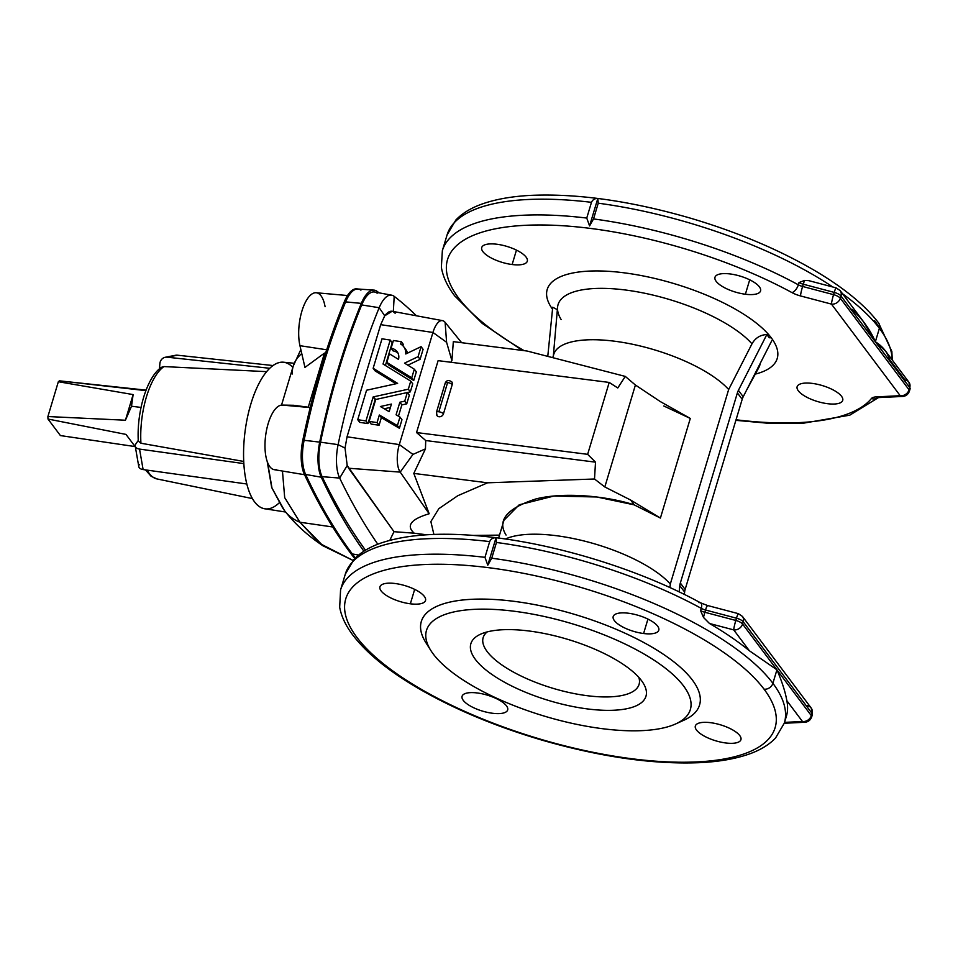 <?xml version="1.0" encoding="UTF-8"?>
<svg xmlns="http://www.w3.org/2000/svg" width="958" height="958" viewBox="0 0 958 958"><rect width="100%" height="100%" fill="white"/><g stroke="black" fill="none" stroke-linecap="round" stroke-linejoin="round"><path stroke-width="1.44" d="M445.398 383.727A3.76 1.317 16.7 0 1 445.207 383.092A3.76 1.317 16.7 0 1 447.602 382.565A3.76 1.317 -163.3 0 0 445.207 383.092L436.441 412.299L437.04 415.628A3.76 3.173 -36.9 0 0 443.458 413.808A3.76 1.317 -163.3 0 0 438.848 411.772A3.76 1.317 -163.3 0 0 436.441 412.299A3.76 1.317 16.7 0 1 438.848 411.772L447.602 382.565A3.76 1.317 16.7 0 1 452.224 384.601A3.76 1.317 -163.3 0 0 447.602 382.565L438.848 411.772A3.76 1.317 16.7 0 1 443.458 413.808L452.224 384.601L443.458 413.808A3.76 3.173 143.1 0 1 436.632 412.946M292.25 374.027A190.331 66.653 16.7 0 1 293.232 366.1A190.331 66.653 16.7 0 1 301.758 353.526A190.331 66.653 -163.3 0 0 293.232 366.1L300.836 349.55M323.002 545.821C307.422 535.402 294.585 523.655 284.478 510.578A47.589 40.26 -36.9 0 0 299.95 522.23L319.709 543.449L353.023 560.43L323.002 545.821L299.95 522.23L284.694 497.645L282.454 471.037L284.694 497.645L299.95 522.23L332.737 526.984L299.95 522.23A47.589 40.26 143.1 0 1 284.478 510.578A47.589 40.26 143.1 0 1 281.58 505.992L271.976 488.053L267.593 462.463M305.626 474.45A909.094 365.249 97.3 0 0 352.316 553.928L358.579 555.065L352.316 553.928A909.094 365.249 97.3 0 0 355.37 557.939A909.094 365.249 -82.7 0 1 352.316 553.928A909.094 365.249 -82.7 0 1 305.626 474.45L304.345 474.282A909.094 365.249 97.3 0 0 354.723 558.586A909.094 365.249 -82.7 0 1 304.345 474.282A32.56 13.077 -82.7 0 1 302.824 440.141A386.924 155.459 -82.7 0 1 344.341 301.746A386.924 155.459 97.3 0 0 302.824 440.141L319.697 442.117A33.47 13.448 97.3 0 0 321.253 477.216L305.626 474.45L321.253 477.216A910.016 365.621 97.3 0 0 363.896 551.197A910.016 365.621 -82.7 0 1 321.253 477.216A33.47 13.448 -82.7 0 1 319.697 442.117A387.846 155.831 -82.7 0 1 361.31 303.387A387.846 155.831 97.3 0 0 319.697 442.117L304.105 440.309A386.924 155.459 -82.7 0 1 345.622 301.914A386.924 155.459 97.3 0 0 304.105 440.309A32.56 13.077 97.3 0 0 305.626 474.45A32.56 13.077 -82.7 0 1 304.105 440.309L302.824 440.141A32.56 13.077 97.3 0 0 304.345 474.282L305.626 474.45M698.933 602.666A7.508 3.616 118.6 0 1 700.502 602.81C642.303 570.872 561.747 545.449 493.31 537.39C446.62 531.822 409.329 533.654 381.452 542.887C369.92 546.814 360.807 552.263 354.113 559.221L345.287 574.201L340.569 589.936A231.656 81.131 16.7 0 1 484.964 557.34A231.656 81.131 -163.3 0 0 340.569 589.936L339.683 607.264C341.443 616.82 346.089 626.436 353.622 636.1C367.369 653.679 388.601 670.911 417.341 687.808C453.409 708.8 494.915 726.236 541.881 740.103C600.882 757.095 653.679 764.604 700.298 762.64C718.943 761.694 734.906 758.94 748.186 754.377C759.718 750.461 768.831 745.013 775.525 738.055L784.339 723.074L786.362 716.333A231.656 81.131 -163.3 0 0 786.817 700.645C785.404 692.155 782.111 681.892 776.938 669.822L772.89 683.305A231.656 81.131 16.7 0 1 784.339 723.074A231.656 81.131 -163.3 0 0 772.89 683.305L776.938 669.822L749.372 650.745A231.656 81.131 -163.3 0 0 709.483 623.49L703.495 617.431L700.585 610.605L701.268 608.354A231.656 81.131 -163.3 0 0 496.46 542.467L491.741 558.203A231.656 81.131 16.7 0 1 772.89 683.305A7.508 6.359 143.1 0 1 764.053 689.173A224.148 78.496 -163.3 0 0 396.528 567.531A224.148 78.496 -163.3 0 0 520.733 733.014A224.148 78.496 -163.3 0 0 764.053 689.173A224.148 78.496 16.7 0 1 520.733 733.014A224.148 78.496 16.7 0 1 396.528 567.531A224.148 78.496 16.7 0 1 764.053 689.173A7.508 6.359 -36.9 0 0 772.89 683.305A231.656 81.131 -163.3 0 0 491.741 558.203L487.79 565.196L484.964 557.34L489.682 541.605A231.656 81.131 -163.3 0 0 345.287 574.201A231.656 81.131 16.7 0 1 489.682 541.605C490.903 538.911 493.011 537.642 496.016 537.785L496.46 542.467A231.656 81.131 16.7 0 1 701.268 608.354L700.585 610.605A7.508 2.635 -163.3 0 0 704.86 612.27L735.816 620.449L736.486 618.197L705.543 610.018L704.86 612.27L705.543 610.018A7.508 2.635 16.7 0 1 701.268 608.354A7.508 3.616 -61.4 0 0 700.502 602.81A7.508 3.616 118.6 0 1 701.268 608.354A7.508 2.635 -163.3 0 0 705.543 610.018A7.508 0.659 -75.2 0 1 707.387 605.468A7.508 0.659 -75.2 0 1 707.483 605.983M586.751 218.065A231.656 81.131 -163.3 0 0 442.356 250.661A231.656 81.131 16.7 0 1 586.751 218.065L591.469 202.33A231.656 81.131 -163.3 0 0 447.075 234.926A231.656 81.131 16.7 0 1 591.469 202.33C592.703 199.635 594.81 198.354 597.804 198.51L598.247 203.192L593.529 218.927L589.577 225.92L586.751 218.065L589.577 225.92L593.529 218.927A231.656 81.131 16.7 0 1 798.337 284.813A231.656 81.131 -163.3 0 0 593.529 218.927L598.247 203.192A231.656 81.131 16.7 0 1 832.825 286.993A231.656 81.131 -163.3 0 0 598.247 203.192L597.804 198.51L589.577 225.92L597.804 198.51C594.81 198.354 592.703 199.635 591.469 202.33L586.751 218.065M851.83 309.23C862.38 318.87 870.211 329.72 875.361 341.778L840.98 295.986A7.508 2.635 -163.3 0 0 834.238 292.406L833.556 294.657L802.6 286.466A7.508 0.659 104.8 0 0 800.505 295.926A7.508 0.659 -75.2 0 1 802.6 286.466A7.508 2.635 16.7 0 1 798.337 284.813A7.508 2.635 -163.3 0 0 802.6 286.466L803.283 284.227L802.6 286.466L833.556 294.657L834.238 292.406L803.283 284.227A7.508 2.635 16.7 0 1 799.008 282.562L798.337 284.813A7.508 3.616 118.6 0 1 791.967 292.597A15.029 5.257 -163.3 0 0 800.505 295.926L831.46 304.105L900.209 395.702L876.283 396.887A7.508 5.006 87.1 0 0 878.69 397.654A7.508 5.006 -92.9 0 1 876.283 396.887A15.029 5.257 -163.3 0 0 871.445 398.504A7.508 6.969 39.2 0 0 878.007 397.714A7.508 6.969 -140.8 0 1 871.445 398.504A224.148 78.496 16.7 0 1 736.043 419.772A224.148 78.496 -163.3 0 0 871.445 398.504A15.029 5.257 16.7 0 1 876.283 396.887L900.209 395.702L831.46 304.105L800.505 295.926A15.029 5.257 16.7 0 1 791.967 292.597A224.148 78.496 -163.3 0 0 534.636 225.01A224.148 78.496 -163.3 0 0 458.607 298.034A7.508 6.359 143.1 0 1 454.631 295.806A7.508 6.359 -36.9 0 0 458.607 298.034A224.148 78.496 16.7 0 1 534.636 225.01A224.148 78.496 16.7 0 1 791.967 292.597A7.508 3.616 -61.4 0 0 798.337 284.813L799.008 282.562L804.6 280.431L808.791 280.646M416.419 315.781A971.663 390.385 97.3 0 0 394.193 296.345L393.343 311.494L394.193 296.345A971.663 390.385 -82.7 0 1 416.419 315.781M391.702 295.184A31.566 12.682 -82.7 0 1 394.193 296.345A31.566 12.682 97.3 0 0 379.188 307.71L384.733 315.805L379.188 307.71A31.566 12.682 -82.7 0 1 391.702 295.184L374.614 292.01A32.56 13.077 97.3 0 0 361.705 304.931L379.188 307.71A389.69 156.561 97.3 0 0 338.102 444.632A389.69 156.561 -82.7 0 1 379.188 307.71L361.705 304.931A390.684 156.968 97.3 0 0 320.523 442.189L338.102 444.632L345.036 448.093L347.047 436.788L380.685 324.666L384.733 315.805C387.846 311.757 390.708 310.392 393.331 311.697L395.127 313.242M863.517 321.72L840.166 290.609L836.083 287.855L808.744 280.634L804.6 280.431A7.508 0.659 104.8 0 0 803.283 284.227L834.238 292.406A7.508 0.659 -75.2 0 1 836.083 287.855A7.508 0.659 104.8 0 0 834.238 292.406A7.508 2.635 16.7 0 1 840.98 295.986A7.508 6.359 -36.9 0 0 840.166 290.609L840.166 290.609A7.508 6.359 143.1 0 1 840.98 295.986L840.31 298.237L840.98 295.986L875.361 341.778L879.396 328.307A231.656 81.131 -163.3 0 0 842.537 293.759A231.656 81.131 16.7 0 1 879.396 328.307L875.361 341.778C882.761 346.437 887.395 352.209 889.275 359.118L904.927 379.967A7.508 6.359 143.1 0 1 908.914 382.206A7.508 6.359 143.1 0 1 909.729 387.583L875.361 341.778L862.907 320.906M433.291 654.051A137.736 48.235 -163.3 0 0 659.14 728.798A137.736 48.235 -163.3 0 0 582.811 627.107A137.736 48.235 -163.3 0 0 433.291 654.051A137.736 48.235 16.7 0 1 430.872 650.542A137.736 48.235 16.7 0 1 572.273 623.778A137.736 48.235 16.7 0 1 675.594 723.973A137.736 48.235 16.7 0 1 548.527 717.35A137.736 48.235 16.7 0 1 433.291 654.051M641.453 680.563A91.405 32.009 16.7 0 1 542.228 698.442A91.405 32.009 16.7 0 1 491.574 630.951A91.405 32.009 16.7 0 1 641.453 680.563A91.405 32.009 -163.3 0 0 564.981 638.543A91.405 32.009 -163.3 0 0 480.653 634.16A91.405 32.009 -163.3 0 0 549.209 700.645A91.405 32.009 -163.3 0 0 643.058 682.886A91.405 32.009 -163.3 0 0 641.453 680.563M442.5 320.631L392.133 311.266L384.733 315.805L380.685 324.666L347.047 436.788L399.306 444.596L412.958 454.415L425.46 448.859L425.711 440.536L416.55 432.549L438.117 360.639L609.204 382.434L438.117 360.639L416.55 432.549L587.637 454.331L609.204 382.434L617.778 387.966L625.287 376.41L527.116 351.035L453.326 341.635L451.913 360.675L450.811 362.256L451.913 360.675L446.596 342.293L432.944 332.462A20.98 8.43 -82.7 0 1 442.5 320.631A20.98 8.43 -82.7 0 1 445.123 322.367L461.636 342.701L445.123 322.367A20.98 8.43 97.3 0 0 432.944 332.462L380.685 324.666L432.944 332.462L399.306 444.596L432.944 332.462L446.596 342.293L445.123 322.367L446.596 342.293L451.913 360.675L453.326 341.635L527.116 351.035L625.287 376.41L635.405 385.02L660.313 401.582L690.299 418.442L660.409 518.062L634.148 504.842L596.822 496.986L553.904 496.04L519.224 504.794L503.98 520.23L498.639 538.061M553.233 357.789A95.165 33.326 16.7 0 1 553.281 356.807A95.165 33.326 16.7 0 1 627.322 343.227A95.165 33.326 16.7 0 1 728.655 389.535L670.313 584.009A95.165 33.326 -163.3 0 0 589.601 542.444A95.165 33.326 -163.3 0 0 505.429 539.007A95.165 33.326 16.7 0 1 589.601 542.444A95.165 33.326 16.7 0 1 670.313 584.009L728.655 389.535A95.165 33.326 -163.3 0 0 630.604 343.862A95.165 33.326 -163.3 0 0 553.736 354.412L552.754 357.657M663.81 405.988L690.299 418.442L663.81 405.988M728.655 389.535L751.982 343.826A105.32 36.883 -163.3 0 0 639.884 292.298A105.32 36.883 -163.3 0 0 557.568 307.255A105.32 36.883 16.7 0 1 639.884 292.298A105.32 36.883 16.7 0 1 751.982 343.826C755.347 337.97 760.305 334.869 766.855 334.522L769.25 337.755A15.029 12.717 143.1 0 1 771.298 337.863A120.073 42.056 -163.3 0 0 624.724 272.898A120.073 42.056 -163.3 0 0 552.515 309.218A120.073 42.056 16.7 0 1 624.724 272.898A120.073 42.056 16.7 0 1 771.298 337.863A15.029 12.717 -36.9 0 0 769.25 337.755L766.855 334.522C760.305 334.869 755.347 337.97 751.982 343.826L728.655 389.535M892.066 359.765A231.656 81.131 -163.3 0 0 879.396 328.307A231.656 81.131 16.7 0 1 892.066 359.765M403.342 344.365L402.911 345.79L403.342 344.365L401.33 341.695L400.648 344.006A13.52 11.712 147.1 0 1 403.725 346.748A13.52 11.712 147.1 0 1 405.761 353.981L421.089 346.652L418.083 356.663L404.527 363.142L414.323 369.189L411.736 377.823L386.828 362.423L389.415 353.801L398.504 359.406A11.161 9.664 -32.9 0 0 397.127 351.694A11.161 9.664 -32.9 0 0 391.092 348.221L393.403 340.509L401.33 341.695L403.342 344.365M404.623 348.161A13.52 11.712 147.1 0 1 407.485 353.155A13.52 11.712 -32.9 0 0 405.737 349.419L403.725 346.748M423.089 349.323L420.083 359.334L407.845 365.178L420.083 359.334L418.083 356.663L420.083 359.334L423.089 349.323L421.089 346.652L423.089 349.323M416.335 371.86L413.736 380.482L388.828 365.094L386.828 362.423L388.828 365.094L413.736 380.482L411.736 377.823L413.736 380.482L416.335 371.86L414.323 369.189L416.335 371.86M397.989 353.119A11.161 9.664 -32.9 0 0 393.091 350.891L391.092 348.221L393.091 350.891A11.161 9.664 147.1 0 1 397.989 353.119M367.968 423.592L359.729 422.37L367.968 423.592L365.968 420.933L357.729 419.7L359.729 422.37L357.729 419.7L366.567 390.229L397.63 383.404L373.153 368.279L382.002 338.809L390.229 340.042L383.032 364.028L410.743 381.14L408.324 389.199L373.153 396.935L365.968 420.933L367.968 423.592L375.165 399.606L367.968 423.592M395.917 383.775L375.165 370.95L373.153 368.279L375.165 370.95L395.917 383.775M392.229 342.713L385.403 365.489L392.229 342.713L390.229 340.042L392.229 342.713M412.742 383.811L410.323 391.87L407.33 392.529L404.731 401.163L399.857 402.228L396.085 414.778L399.965 417.053L397.402 425.615L379.344 415.006L381.344 417.676L379.069 425.256L371.141 424.071L369.141 421.4L375.716 399.486L373.153 396.935L375.165 399.606L407.33 392.529L409.329 395.199L406.743 403.833L401.857 404.899L398.468 416.179L401.857 404.899L399.857 402.228L401.857 404.899L406.743 403.833L404.731 401.163L406.743 403.833L409.329 395.199L407.33 392.529L375.716 399.486L369.141 421.4L371.141 424.071L379.069 425.256L377.069 422.586L369.141 421.4L377.069 422.586L379.069 425.256L381.344 417.676L399.402 428.286L381.344 417.676L379.344 415.006L377.069 422.586L379.344 415.006L397.402 425.615L399.402 428.286L397.402 425.615L399.965 417.053L401.965 419.724L399.402 428.286L401.965 419.724L399.965 417.053L396.085 414.778L399.857 402.228L404.731 401.163L407.33 392.529L410.323 391.87L408.324 389.199L410.323 391.87L412.742 383.811L410.743 381.14L412.742 383.811M755.275 374.111A120.073 42.056 -163.3 0 0 771.298 337.863A120.073 42.056 16.7 0 1 755.275 374.111M760.233 363.345A105.32 36.883 16.7 0 1 758.796 367.632A105.32 36.883 -163.3 0 0 760.233 363.345M552.718 307.243L557.352 309.674L552.718 307.243L547.772 356.376L552.718 307.243M561.113 319.517A105.32 36.883 16.7 0 1 557.568 307.255L553.377 355.574M458.607 298.034A224.148 78.496 -163.3 0 0 524.122 350.652A224.148 78.496 16.7 0 1 458.607 298.034M812.312 383.404A23.794 8.335 16.7 0 1 842.453 401.007A23.794 8.335 16.7 0 1 805.019 396.241A23.794 8.335 16.7 0 1 812.312 383.404A23.794 8.335 -163.3 0 0 797.14 386.709A23.794 8.335 -163.3 0 0 817.533 401.534A23.794 8.335 -163.3 0 0 842.717 400.384A23.794 8.335 -163.3 0 0 812.312 383.404M745.384 294.238A23.794 8.335 16.7 0 1 715.255 276.634A23.794 8.335 16.7 0 1 752.689 281.413A23.794 8.335 16.7 0 1 745.384 294.238A23.794 8.335 -163.3 0 0 760.568 290.933A23.794 8.335 -163.3 0 0 740.175 276.12A23.794 8.335 -163.3 0 0 714.991 277.257A23.794 8.335 -163.3 0 0 745.384 294.238L749.707 279.82L745.384 294.238M512.135 264.528A23.794 8.335 16.7 0 1 481.994 246.924A23.794 8.335 16.7 0 1 519.428 251.703A23.794 8.335 16.7 0 1 512.135 264.528A23.794 8.335 -163.3 0 0 527.307 261.223A23.794 8.335 -163.3 0 0 506.914 246.41A23.794 8.335 -163.3 0 0 481.73 247.547A23.794 8.335 -163.3 0 0 512.135 264.528L516.458 250.11L512.135 264.528M909.058 389.822L909.729 387.583L909.058 389.822L840.31 298.237L909.058 389.822A7.508 2.635 16.7 0 1 909.429 391.115A7.508 2.635 -163.3 0 0 909.058 389.822A7.508 6.359 143.1 0 1 900.209 395.702A7.508 6.359 -36.9 0 0 909.058 389.822M833.556 294.657A7.508 2.635 16.7 0 1 840.31 298.237A7.508 2.635 -163.3 0 0 833.556 294.657A7.508 0.659 104.8 0 0 831.46 304.105A7.508 0.659 -75.2 0 1 833.556 294.657M831.46 304.105A7.508 6.359 -36.9 0 0 840.31 298.237A7.508 6.359 143.1 0 1 831.46 304.105M804.6 280.431L799.008 282.562A7.508 2.635 -163.3 0 0 803.283 284.227A7.508 0.659 -75.2 0 1 804.6 280.431M879.396 328.307A7.508 6.359 -36.9 0 0 878.582 322.918L878.582 322.918A7.508 6.359 143.1 0 1 879.396 328.307M879.504 327.947A224.148 78.496 -163.3 0 0 874.594 320.691M635.405 385.02L625.287 376.41L617.778 387.966L609.204 382.434L587.637 454.331L595.517 462.163L594.511 479L604.821 486.963L635.405 385.02L604.821 486.963L630.759 500.1L660.409 518.062L690.299 418.442L660.313 401.582L635.405 385.02M738.402 390.349L766.855 334.522L738.402 390.349A15.029 12.717 -36.9 0 0 737.385 392.888A15.029 12.717 143.1 0 1 738.402 390.349L743.216 396.756L738.402 390.349M680.336 583.039L737.385 392.888L680.336 583.039L685.138 589.445L742.187 399.294L737.385 392.888L742.187 399.294A15.029 12.717 143.1 0 1 743.216 396.756L771.669 340.928L743.216 396.756A15.029 12.717 -36.9 0 0 742.187 399.294L685.138 589.445A15.029 12.717 -36.9 0 0 684.623 592.056L684.383 594.439L684.623 592.056A15.029 12.717 143.1 0 1 685.138 589.445L680.336 583.039A15.029 12.717 -36.9 0 0 679.809 585.649A15.029 12.717 143.1 0 1 680.336 583.039M679.186 591.912L679.809 585.649L684.623 592.056L679.809 585.649L679.186 591.912M670.313 584.009L669.953 587.589L670.313 584.009M908.914 382.206L910.1 388.864A7.508 2.635 -163.3 0 0 909.729 387.583A7.508 6.359 -36.9 0 0 908.914 382.206L885.551 351.083L875.361 341.778L909.729 387.583A7.508 2.635 16.7 0 1 910.1 388.864L909.429 391.115C908.208 394.385 905.933 396.169 902.604 396.456A7.508 5.006 -92.9 0 1 900.209 395.702A7.508 5.006 87.1 0 0 902.604 396.456L878.007 397.618M506.064 535.055C496.867 520.35 506.902 508.291 536.157 498.867C566.214 491.478 609.048 496.711 634.148 504.842L630.759 500.1L634.148 504.842L660.409 518.062L630.759 500.1L604.821 486.963L594.511 479L487.586 482.808L413.796 473.408L487.586 482.808L594.511 479L595.517 462.163L425.711 440.536L595.517 462.163L587.637 454.331L416.55 432.549L425.711 440.536L425.46 448.859L413.796 473.408L429.172 513.751C410.874 519.224 405.881 525.702 414.203 533.199L394.001 531.69L414.203 533.199C405.881 525.702 410.874 519.224 429.172 513.751L400.204 472.114L348.628 468.234L400.204 472.114A20.98 8.43 -82.7 0 1 399.306 444.596L347.047 436.788L345.036 448.093L347.191 465.516L348.628 468.234L394.001 531.69L390.169 539.522L392.085 539.761L390.169 539.522L390.625 540.132L390.169 539.522L394.001 531.69L347.191 465.516L339.671 478.066L347.191 465.516L345.036 448.093L338.102 444.632A31.566 12.682 97.3 0 0 339.671 478.066A971.663 390.385 97.3 0 0 377.799 544.228A971.663 390.385 -82.7 0 1 339.671 478.066L322.127 476.689A972.657 390.792 97.3 0 0 365.477 550.203A972.657 390.792 -82.7 0 1 322.127 476.689L339.671 478.066A31.566 12.682 -82.7 0 1 338.102 444.632L320.523 442.189A32.56 13.077 97.3 0 0 322.127 476.689A32.56 13.077 -82.7 0 1 320.523 442.189A390.684 156.968 -82.7 0 1 361.705 304.931A32.56 13.077 -82.7 0 1 377.177 293.208M710.525 722.679A23.794 8.335 16.7 0 1 740.666 740.283A23.794 8.335 16.7 0 1 703.232 735.516A23.794 8.335 16.7 0 1 710.525 722.679A23.794 8.335 -163.3 0 0 695.352 725.984A23.794 8.335 -163.3 0 0 715.746 740.809A23.794 8.335 -163.3 0 0 740.929 739.66A23.794 8.335 -163.3 0 0 710.525 722.679M477.276 692.969A23.794 8.335 16.7 0 1 507.405 710.573A23.794 8.335 16.7 0 1 469.971 705.807A23.794 8.335 16.7 0 1 477.276 692.969A23.794 8.335 -163.3 0 0 462.091 696.274A23.794 8.335 -163.3 0 0 482.485 711.099A23.794 8.335 -163.3 0 0 507.668 709.95A23.794 8.335 -163.3 0 0 477.276 692.969M643.596 633.513A23.794 8.335 16.7 0 1 613.467 615.91A23.794 8.335 16.7 0 1 650.901 620.676A23.794 8.335 16.7 0 1 643.596 633.513A23.794 8.335 -163.3 0 0 658.781 630.208A23.794 8.335 -163.3 0 0 638.387 615.383A23.794 8.335 -163.3 0 0 613.204 616.533A23.794 8.335 -163.3 0 0 643.596 633.513L647.931 619.096L643.596 633.513M410.347 603.803A23.794 8.335 16.7 0 1 380.206 586.2A23.794 8.335 16.7 0 1 417.64 590.966A23.794 8.335 16.7 0 1 410.347 603.803A23.794 8.335 -163.3 0 0 425.52 600.498A23.794 8.335 -163.3 0 0 405.126 585.673A23.794 8.335 -163.3 0 0 379.943 586.823A23.794 8.335 -163.3 0 0 410.347 603.803L414.67 589.386L410.347 603.803M428.489 646.434A145.257 50.87 16.7 0 1 575.399 614.617A145.257 50.87 16.7 0 1 679.485 721.973M675.594 723.973L684.012 720.177A145.257 50.87 -163.3 0 0 575.051 614.521A145.257 50.87 -163.3 0 0 425.939 642.746L430.872 650.542M700.502 602.81L707.387 605.468A7.508 0.659 104.8 0 0 705.543 610.018L736.486 618.197A7.508 2.635 16.7 0 1 743.24 621.778L811.989 713.375L743.24 621.778L742.57 624.029L811.306 715.626L811.989 713.375A7.508 6.359 -36.9 0 0 811.175 707.998A7.508 6.359 143.1 0 1 811.989 713.375L811.306 715.626A7.508 2.635 16.7 0 1 811.677 716.907A7.508 2.635 -163.3 0 0 811.306 715.626L742.57 624.029L743.24 621.778A7.508 2.635 -163.3 0 0 736.486 618.197L735.816 620.449A7.508 2.635 16.7 0 1 742.57 624.029A7.508 6.359 143.1 0 1 733.72 629.897L709.483 623.49A231.656 81.131 16.7 0 1 749.372 650.745L733.72 629.897L749.372 650.745L776.938 669.822C782.111 681.892 785.404 692.155 786.817 700.645A231.656 81.131 16.7 0 1 785.141 719.638M807.187 705.759A7.508 6.359 143.1 0 1 811.175 707.998L742.426 616.401A7.508 6.359 143.1 0 1 743.24 621.778A7.508 6.359 -36.9 0 0 742.426 616.401L738.331 613.647A7.508 0.659 104.8 0 0 736.486 618.197A7.508 0.659 -75.2 0 1 738.331 613.647A7.508 0.659 -75.2 0 1 738.438 614.174M742.57 624.029A7.508 2.635 -163.3 0 0 735.816 620.449A7.508 0.659 104.8 0 0 733.72 629.897A7.508 6.359 -36.9 0 0 742.57 624.029M709.483 623.49L733.72 629.897A7.508 0.659 -75.2 0 1 735.816 620.449L704.86 612.27A7.508 0.659 104.8 0 0 703.495 617.431L709.483 623.49M700.585 610.605L703.495 617.431A7.508 0.659 -75.2 0 1 704.86 612.27A7.508 2.635 16.7 0 1 700.585 610.605M473.384 535.414L499.513 535.127L473.384 535.414M487.586 482.808L457.78 495.717L438.836 508.674L430.872 521.595L433.902 534.444L430.872 521.595L438.836 508.674L457.78 495.717L487.586 482.808M414.203 533.199L426.681 534.792L414.203 533.199M400.204 472.114L412.958 454.415L399.306 444.596A20.98 8.43 97.3 0 0 400.204 472.114L429.172 513.751L413.796 473.408L425.46 448.859L412.958 454.415L400.204 472.114M491.741 558.203L496.46 542.467L496.016 537.785L487.79 565.196L491.741 558.203M487.79 565.196L496.016 537.785C493.011 537.642 490.903 538.911 489.682 541.605L484.964 557.34L487.79 565.196M784.554 722.38L802.469 721.494L786.817 700.645L802.469 721.494A7.508 6.359 -36.9 0 0 811.306 715.626A7.508 6.359 143.1 0 1 802.469 721.494A7.508 5.006 87.1 0 0 804.864 722.26A7.508 5.006 -92.9 0 1 802.469 721.494L784.554 722.38M811.175 707.998L812.36 714.668A7.508 2.635 -163.3 0 0 811.989 713.375A7.508 2.635 16.7 0 1 812.36 714.668L811.677 716.907C810.468 720.177 808.193 721.961 804.864 722.26L784.279 723.278M391.427 404.084L389.152 411.677L380.386 406.515L391.427 404.084L380.386 406.515L389.152 411.677L391.427 404.084M384.23 408.779L390.421 407.413L384.23 408.779M366.567 390.229L357.729 419.7L365.968 420.933L373.153 396.935L408.324 389.199L410.743 381.14L383.032 364.028L390.229 340.042L382.002 338.809L373.153 368.279L397.63 383.404L366.567 390.229M393.403 340.509L391.092 348.221A11.161 9.664 147.1 0 1 398.504 359.406L389.415 353.801L386.828 362.423L411.736 377.823L414.323 369.189L404.527 363.142L418.083 356.663L421.089 346.652L405.761 353.981A13.52 11.712 -32.9 0 0 400.648 344.006L401.33 341.695L393.403 340.509M159.495 368.806L159.866 363.765L159.495 368.806M135.222 446.153L138.79 466.63A7.508 4.191 -9.9 0 0 143.113 469.564L139.545 449.086L243.859 463.612L139.545 449.086A7.508 4.191 170.1 0 1 135.222 446.153A7.508 4.191 170.1 0 1 135.797 443.997L138.251 440.464L135.797 443.997A7.508 4.191 -9.9 0 0 139.545 449.086L143.113 469.564L246.865 484.006L143.113 469.564A7.508 4.191 170.1 0 1 139.365 464.474M147.197 470.127A57.923 23.267 97.3 0 0 156.92 478.928A57.923 23.267 -82.7 0 1 147.197 470.127M163.926 366.579L266.575 371.644L163.926 366.579A57.923 23.267 97.3 0 0 140.934 443.231L243.739 461.445L140.934 443.231A57.923 23.267 -82.7 0 1 163.926 366.579L161.351 367.345C146.622 377.32 136.647 412.419 138.287 441.123L140.934 443.231M373.931 290.118L357.897 289.005A32.56 13.077 97.3 0 0 345.622 301.914L361.31 303.387A33.47 13.448 -82.7 0 1 373.931 290.118A33.47 13.448 -82.7 0 1 377.033 291.304A910.016 365.621 -82.7 0 1 379.105 292.849A910.016 365.621 97.3 0 0 377.033 291.304A33.47 13.448 97.3 0 0 361.31 303.387L344.341 301.746A32.56 13.077 -82.7 0 1 357.55 288.993M294.154 363.262L283.46 362.208A73.874 29.686 97.3 0 0 245.02 431.783A73.874 29.686 97.3 0 0 264.791 508.77L285.592 512.027M279.197 502.842A73.874 29.686 -82.7 0 1 244.47 436.597A73.874 29.686 -82.7 0 1 292.837 367.417M276.203 469.648A32.56 13.077 -82.7 0 1 265.306 438.596A32.56 13.077 -82.7 0 1 282.131 405.078L293.591 405.282L282.131 405.078L310.212 407.569L282.131 405.078A32.56 13.077 97.3 0 0 265.558 436.225A32.56 13.077 97.3 0 0 274.275 469.683L304.548 474.713M347.503 295.531L316.212 292.753A32.56 13.077 97.3 0 0 301.998 310.775A32.56 13.077 97.3 0 0 299.95 345.682L326.69 349.79L299.95 345.682L304.955 367.417L324.499 353.083L325.564 353.251L324.499 353.083L308.236 407.258L310.236 407.437L293.591 405.282L308.236 407.258L324.499 353.083L304.955 367.417L299.95 345.682A32.56 13.077 -82.7 0 1 307.099 299.279A32.56 13.077 -82.7 0 1 325.085 306.716M358.196 289.041L356.915 288.873A32.56 13.077 97.3 0 0 344.341 301.746L345.622 301.914A32.56 13.077 -82.7 0 1 358.196 289.041A32.56 13.077 -82.7 0 1 360.915 290.154M173.829 355.897A7.508 6.826 79.1 0 1 177.434 355.202L167.123 357.19L269.677 368.279L167.123 357.19A7.508 6.826 -100.9 0 0 159.866 363.765A7.508 6.826 79.1 0 1 165.267 357.262A7.508 6.826 79.1 0 1 167.123 357.19L177.434 355.202L272.958 365.537L177.434 355.202A7.508 6.826 -100.9 0 0 175.577 355.274L165.267 357.262M146.083 390.146L59.456 380.841A28.8 11.568 97.3 0 0 58.342 381.727L133.126 394.588L131.509 406.228L141.042 407.437L131.509 406.228L125.438 420.227L47.9 416.538A28.8 11.568 97.3 0 0 47.996 419.041L125.977 434.405L135.126 446.584L60.414 435.579L47.996 419.041L60.414 435.579L135.126 446.584L125.977 434.405L47.996 419.041A28.8 11.568 -82.7 0 1 47.9 416.538L58.342 381.727L47.9 416.538L125.438 420.227L133.126 394.588L125.438 420.227L131.509 406.228L133.126 394.588L58.342 381.727A28.8 11.568 -82.7 0 1 59.456 380.841L145.891 390.636M452.224 384.601A3.76 3.173 -36.9 0 0 451.817 381.907C448.751 379.799 446.548 380.194 445.207 383.092M638.842 677.402A81.394 28.501 16.7 0 1 552.922 688.299A81.394 28.501 16.7 0 1 487.191 631.909A81.394 28.501 -163.3 0 0 483.155 637.609A81.394 28.501 -163.3 0 0 552.922 688.299A81.394 28.501 -163.3 0 0 639.07 684.383A81.394 28.501 -163.3 0 0 638.842 677.402M892.281 360.028L891.85 351.442L878.582 322.918C864.906 305.003 843.399 287.424 814.084 270.192C778.016 249.2 736.498 231.764 689.544 217.897C630.544 200.905 577.734 193.396 531.127 195.36C512.482 196.306 496.519 199.06 483.239 203.623C471.707 207.539 462.594 212.987 455.9 219.945L447.075 234.926L442.356 250.661L441.363 267.282C442.943 276.73 447.362 286.238 454.631 295.806L482.245 323.421L522.409 350.436M735.876 420.334L767.765 423.22L802.636 423.328L849.794 415.173L878.306 397.678M746.354 390.589L758.796 367.632M738.331 613.647L707.387 605.468M145.508 469.899L151.065 476.246L156.92 478.928L252.457 498.591M284.478 510.578L271.701 487.55L267.162 461.301M293.232 366.1L281.532 405.102"/></g></svg>
